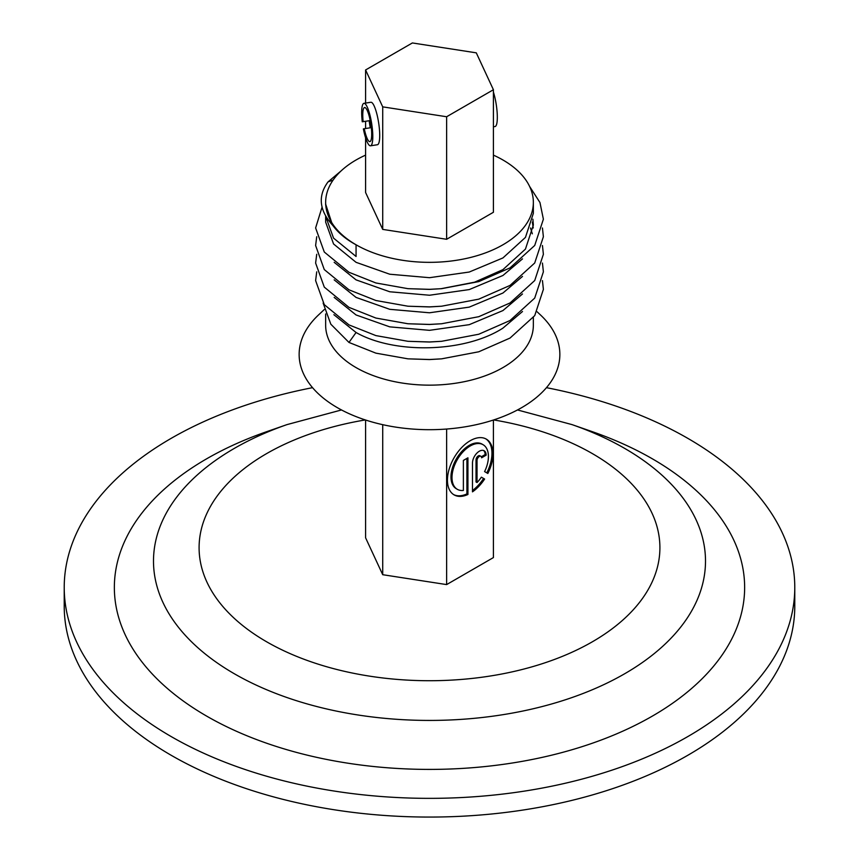 <?xml version="1.0" encoding="UTF-8"?>
<svg xmlns="http://www.w3.org/2000/svg" width="859" height="859" viewBox="0 0 859 859"><rect width="100%" height="100%" fill="white"/><g stroke="black" fill="none" stroke-linecap="round" stroke-linejoin="round"><path stroke-width="1.29" d="M453.606 494.58A32.191 18.587 120 0 0 466.92 493.893L467.93 494.483L467.93 457.804L463.377 460.435L463.377 490.446A25.759 14.871 -60 0 1 457.332 489.319A25.759 14.871 -60 0 1 457.332 459.576A25.759 14.871 -60 0 1 483.08 444.704A25.759 14.871 -60 0 1 484.594 471.602L487.837 473.47A32.191 18.587 120 0 0 486.301 439.121A32.191 18.587 120 0 0 470.206 440.721A32.191 18.587 120 0 0 449.171 469.089A32.191 18.587 120 0 0 454.11 494.891A32.191 18.587 120 0 0 467.93 494.483M479.311 451.233A9.664 5.573 120 0 0 472.482 463.065L472.482 491.853A32.191 18.587 120 0 0 484.616 479.043L481.373 477.174A25.759 14.871 -60 0 1 477.035 482.565L477.035 460.435A3.221 1.858 -60 0 1 478.442 457.192A3.221 1.858 -60 0 1 480.922 456.333A3.221 1.858 -60 0 1 481.588 457.804L486.14 455.173A9.664 5.573 120 0 0 484.143 450.76A9.664 5.573 120 0 0 479.311 451.233M517.505 409.958L571.997 424.604L592.205 431.637A315.146 181.947 180 0 1 652.335 458.803A315.146 181.947 180 0 1 652.335 716.116A315.146 181.947 180 0 1 206.665 716.116A315.146 181.947 180 0 1 266.795 431.637L287.003 424.604L341.495 409.958M546.453 387.667A365.279 210.895 180 0 1 687.791 438.337A365.279 210.895 180 0 1 794.779 587.459A365.279 210.895 180 0 1 569.292 782.302A365.279 210.895 180 0 1 171.209 736.582A365.279 210.895 180 0 1 64.221 587.459A365.279 210.895 180 0 1 312.547 387.667M794.779 587.459L794.779 606.175A365.279 210.895 180 0 1 569.292 801.018A365.279 210.895 180 0 1 171.209 755.297A365.279 210.895 180 0 1 64.221 606.175L64.221 587.459M369.187 120.732A21.486 4.542 -98.8 0 0 370.293 127.787M370.519 145.805L377.434 144.731A21.486 4.542 -98.8 0 0 379.71 135.486A21.486 4.542 -98.8 0 0 376.671 113.27A21.486 4.542 -98.8 0 0 370.873 102.264L363.948 103.338A21.486 4.542 81.2 0 1 363.948 103.338A21.486 4.542 81.2 0 1 371.711 123.825A21.486 4.542 81.2 0 1 370.54 145.805A21.486 4.542 81.2 0 1 370.519 145.805A21.486 4.542 81.2 0 1 363.378 128.882L364.27 128.721A17.266 3.651 -98.8 0 0 369.875 141.628A17.266 3.651 -98.8 0 0 369.885 141.628A17.266 3.651 -98.8 0 0 370.83 123.975A17.266 3.651 -98.8 0 0 364.592 107.504A17.266 3.651 -98.8 0 0 364.581 107.504A17.266 3.651 -98.8 0 0 363.164 121.645L362.273 121.795A21.486 4.542 81.2 0 1 363.937 103.338M382.717 424.679L382.717 574.703L446.626 584.592L493.41 557.577L493.41 420.03M365.59 69.966L382.717 106.86L446.626 116.749L446.626 239.285L493.41 212.27L493.41 89.733L476.283 52.839L412.374 42.95L365.59 69.966L365.59 103.08M446.626 429.038L446.626 584.592M382.717 106.86L382.717 229.396L446.626 239.285M446.626 116.749L493.41 89.733M365.59 121.291L365.59 128.517M365.59 137.784L365.59 192.502L382.717 229.396M365.59 420.03L365.59 537.809L382.717 574.703M480.922 456.333L479.913 455.753A3.221 1.858 -60 0 0 477.432 456.612A3.221 1.858 -60 0 0 476.026 459.855L476.026 481.974L477.035 482.565M481.351 456.773L485.131 454.594L486.14 455.173M485.131 454.594A9.664 5.573 120 0 0 483.606 450.513M472.482 490.532A32.191 18.587 120 0 0 483.596 478.463L484.616 479.043M483.596 478.463L481.373 477.174M486.817 472.879A32.191 18.587 120 0 0 485.786 438.842M466.92 493.893L466.92 458.395M457.332 489.319L456.312 488.728A25.759 14.871 -60 0 1 456.312 458.985A25.759 14.871 -60 0 1 482.071 444.114L483.08 444.704M325.647 313.975L325.647 325.196A103.853 59.958 0 0 0 389.761 380.591A103.853 59.958 0 0 0 502.934 367.588A103.853 59.958 0 0 0 533.353 325.196L533.353 317.529M324.272 309.551L318.41 315.049A130.353 75.259 0 0 0 348.754 413.512A130.353 75.259 0 0 0 521.671 407.649A130.353 75.259 0 0 0 540.59 315.049L537.122 311.796M533.353 202.38L533.353 213.354L525.45 237.395L502.934 257.936L469.239 272.035L429.5 277.693L389.761 274.225L356.066 262.328L333.55 243.967L325.647 222.116L325.647 216.275L333.55 238.126L356.066 256.476L356.066 244.783A103.853 59.958 0 0 0 502.934 244.783A103.853 59.958 0 0 0 533.353 202.38A103.853 59.958 0 0 0 493.41 155.125M365.59 155.125A103.853 59.958 0 0 0 356.066 159.989A103.853 59.958 0 0 0 325.647 202.38A103.853 59.958 0 0 0 356.066 244.783C346.134 239.425 338.446 233.057 332.991 225.67L330.683 222.148L325.647 204.667L325.647 202.38M522.497 311.506L502.934 328.117C464.751 352.802 394.249 354.284 356.066 332.497L333.883 314.695M522.497 293.961L502.934 310.571L469.239 324.67L429.5 330.328L389.761 326.86L356.066 314.963L334.162 297.386M522.497 276.415L502.934 293.026L469.239 307.125L429.5 312.783L389.761 309.315L356.066 297.418L334.162 279.851M530.497 227.968L532.333 233.82M532.333 222.116L533.246 227.968M522.497 258.87L502.934 275.481L469.239 289.58L429.5 295.238L389.761 291.77L356.066 279.873L334.162 262.306M532.902 219.195L533.353 225.047L525.45 249.089L502.934 269.64L474.608 282.182L440.914 288.731M542.448 280.603L543.382 289.376L534.717 315.629L510.031 338.059L478.774 351.782L441.601 358.847L429.5 359.567L407.95 358.837L375.898 353.146L348.969 342.44L356.066 332.497M542.448 263.058L543.382 271.831L534.717 298.084L510.031 320.514L478.774 334.237L441.601 341.302L429.5 342.022L407.95 341.302L375.898 335.601L348.969 324.895L324.283 304.666L315.618 280.603L316.724 271.831M542.448 245.513L543.382 254.285L534.717 280.539L510.031 302.969L478.774 316.692L441.601 323.757L429.5 324.477L407.95 323.757L375.898 318.055L348.969 307.361L324.283 287.121L315.618 263.058L316.724 254.285M542.448 227.968L543.382 236.74L534.717 262.994L510.031 285.424L478.774 299.147L441.601 306.212L429.5 306.931L407.95 306.212L375.898 300.51L348.969 289.816L324.283 269.576L315.618 245.513L316.724 236.74M529.638 186.5L539.957 202.52L543.382 219.195L534.717 245.459L510.031 267.879L478.774 281.602L441.601 288.667L429.5 289.386L407.95 288.667L375.898 282.965L348.969 272.271L324.283 252.031L315.618 227.968L322.061 207.116M332.991 225.67C319.247 210.691 317.594 196.099 328.031 181.893L341.195 170.823M441.601 288.667L429.5 289.333L407.95 288.667M441.601 306.212L429.5 306.878L407.95 306.212M441.601 323.757L429.5 324.423L407.95 323.757M441.601 341.302L429.5 341.968L407.95 341.302M441.601 358.847L429.5 359.513L407.95 358.837M328.031 181.893L333.109 180.068M323.134 303.077L330.833 324.208L348.969 342.44M370.229 120.55L363.164 121.645M493.41 92.085A21.486 4.542 81.2 0 1 497.243 114.183A21.486 4.542 81.2 0 1 495.063 126.531A21.486 4.542 81.2 0 1 495.052 126.541A21.486 4.542 81.2 0 1 495.031 126.541L493.41 126.788M370.229 120.571L362.273 121.795M371.313 127.626L364.27 128.721M332.433 224.886L325.647 204.088M493.689 419.933A230.405 133.027 180 0 1 592.42 453.627A230.405 133.027 180 0 1 592.42 641.759A230.405 133.027 180 0 1 266.58 641.759A230.405 133.027 180 0 1 365.311 419.933M571.997 424.604A276.007 159.355 180 0 1 624.665 448.398A276.007 159.355 180 0 1 624.665 673.757A276.007 159.355 180 0 1 234.335 673.757A276.007 159.355 180 0 1 287.003 424.604M476.026 459.855L477.035 460.435"/></g></svg>
